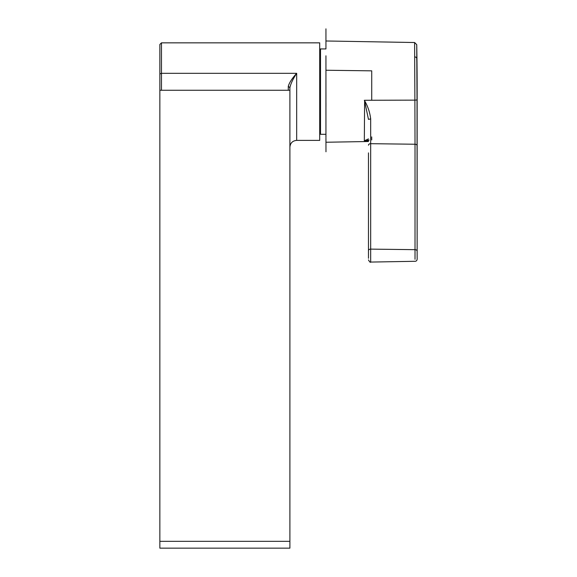 <?xml version="1.0" encoding="UTF-8"?>
<svg xmlns="http://www.w3.org/2000/svg" width="577" height="577" viewBox="0 0 577 577"><rect width="100%" height="100%" fill="white"/><g stroke="black" fill="none" stroke-linecap="round" stroke-linejoin="round"><path stroke-width="0.87" d="M288.276 90.257L288.276 86.312C289.315 82.684 292.113 78.357 296.672 73.322C292.993 78.926 290.736 83.723 289.899 87.704L289.899 90.257L159.851 90.257L159.851 44.472L161.473 42.842L161.473 90.257M161.473 42.842L319.701 42.842L319.701 140.384L296.672 140.384C292.561 140.781 290.303 143.038 289.899 147.157M288.276 86.312L289.899 87.704M159.851 90.257L159.851 548.15L289.899 548.15L289.899 541.334L159.851 541.334M289.899 90.257L289.899 541.334M319.701 133.475A0.815 0.815 0 0 0 320.516 134.29L325.933 134.29M319.701 49.752A0.815 0.815 0 0 1 320.516 48.937L325.947 48.937L325.947 28.85M368.472 258.316L368.472 152.883M325.947 55.803L325.947 70.243L371.725 70.841L371.725 100.261L414.885 100.131L414.611 42.525L325.947 40.981M325.947 70.243L325.947 137.514M368.472 141.509L325.955 142.245L325.947 138.17M369.114 140.088L364.325 140.817L368.472 140.752M364.534 140.73L368.472 138.891M364.325 140.817L364.621 100.751C367.91 106.464 369.929 112.522 370.679 118.92L370.679 143.687L415.022 144.236L414.885 100.131A2.171 0.375 -0.5 0 0 417.02 99.742L417.149 257.775L417.149 91.613A2655.231 2655.231 0 0 0 416.738 44.653L417.02 99.742M370.679 118.92L368.472 119.367L364.534 100.78M371.725 100.261L364.325 100.29M371.725 139.951L371.725 136.908M415.022 259.304C415.022 261.944 415.022 261.944 415.022 259.304L415.022 249.668A2.171 1.529 0 0 1 417.149 251.197M159.851 73.935L161.473 73.322L296.672 73.322L296.672 140.384M320.516 48.937L320.516 134.29M368.472 145.216A2.171 1.529 0 0 1 370.643 143.687A2.171 1.529 0 0 1 370.679 143.687L370.679 249.12L371.725 249.134L415.022 249.668L415.022 144.236A2.171 1.529 0 0 1 417.149 145.765M417.149 91.613A2655.231 1877.248 0 0 0 416.738 58.414A2.171 1.529 180 0 0 414.611 56.907M368.472 250.656A2.171 1.529 0 0 1 370.643 249.12A2.171 1.529 0 0 1 370.679 249.12L370.679 262.073C370.362 262.715 369.626 261.987 368.472 259.902M416.738 44.653L414.611 42.525M417.149 257.768C417.344 260.126 416.63 261.302 415.022 261.294L370.679 262.073M325.976 151.787L325.955 139.295M325.962 106.868L325.962 102.98M325.962 98.674L325.955 92.363M325.947 75.948L325.94 114.578"/></g></svg>
